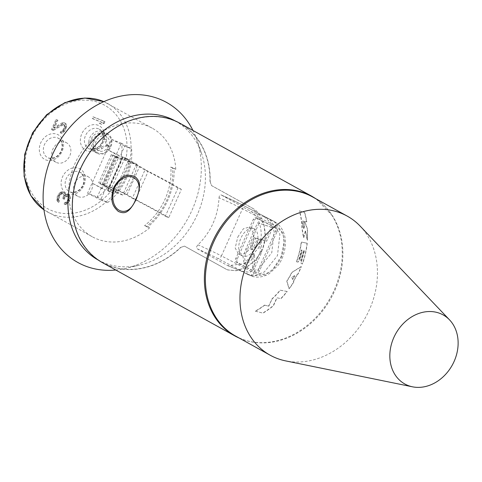 <?xml version="1.0" encoding="UTF-8"?>
<svg xmlns="http://www.w3.org/2000/svg" width="482" height="482" viewBox="0 0 482 482"><rect width="100%" height="100%" fill="white"/><g stroke="black" fill="none" stroke-linecap="round" stroke-linejoin="round"><path stroke-width="0.36" stroke-dasharray="2.41 1.81" d="M271.902 298.924A79.506 65.094 119 0 0 280.156 290.164L287.013 291.441A79.506 65.094 119 0 1 280.771 298.593L276.873 297.768L273.216 305.696A79.506 65.094 119 0 1 262.738 313.059L255.243 311.131A79.506 65.094 119 0 0 264.522 305.118L268.552 306.112L272.101 299.003A79.735 65.281 119 0 0 280.337 290.236L280.156 290.164M297.063 274.469L297.894 274.017A79.506 65.094 119 0 0 301.154 266.558L291.761 272.438A79.506 65.094 119 0 1 286.748 281.133L289.043 288.76A79.506 65.094 119 0 0 293.761 281.687L293.243 281.398A79.506 65.094 119 0 0 297.063 274.469L298.069 274.089A79.735 65.281 119 0 0 301.328 266.63L301.154 266.558M292.586 279.446A79.506 65.094 119 0 0 294.671 275.686L291.628 277.156L292.761 279.512A79.735 65.281 119 0 0 294.851 275.758L294.671 275.686M305.335 231.041L303.515 237.765L301.991 228.649A79.506 65.094 119 0 0 299.388 210.905L304.401 212.315A79.506 65.094 119 0 1 306.558 221.81L304.54 221.304L307.359 229.197L307.263 240.259L305.54 231.125L303.708 237.849L302.19 228.733A79.735 65.281 119 0 0 299.629 211.002L304.401 212.315M302.925 225.781L303.726 228.492L304.299 226.944A79.506 65.094 119 0 0 303.696 221.214L302.419 220.955A79.506 65.094 119 0 1 302.925 225.781L303.136 225.865A79.735 65.281 119 0 0 302.636 221.039L303.696 221.214M296.412 261.738A79.506 65.094 119 0 0 301.25 242.042L307.04 243.199A79.506 65.094 119 0 1 302.286 263.949L300.804 263.208L304.347 250.526L303.576 250.387L300.919 260.226L299.412 259.846A79.506 65.094 119 0 0 302.027 250.134L301.425 249.965A79.506 65.094 119 0 1 297.99 262.021L296.587 261.804A79.735 65.281 119 0 0 301.437 242.115L307.04 243.199M360.162 226.118A79.506 65.094 -61 0 1 369.339 309.824A79.506 65.094 119 0 1 285.585 360.879M235.644 336.093A79.506 65.094 119 0 0 241.729 338.979A79.506 65.094 119 0 0 262.353 342.901A79.506 65.094 119 0 0 334.761 290.694A79.506 65.094 119 0 0 332.586 215.978A79.506 65.094 119 0 0 312.631 196.963M210.194 181.63L211.369 185.498L253.285 208.694C262.383 213.333 269.625 234.24 261.985 250.417L255.092 260.635L245.73 267.588L235.879 270.685L227.474 269.842L226.203 269.245L227.667 269.92L236.162 270.751L246.326 267.45L255.96 259.967L262.642 249.345L265.347 236.921L263.949 224.558L253.478 208.772L211.562 185.576L210.194 181.63A79.735 65.281 119 0 0 179.87 123.229M258.298 248.375C265.028 234.083 259.111 215.653 250.911 211.387L221.099 194.897L241.777 204.621A3.693 2.597 -62.5 0 1 242.512 208.814A29.535 1.753 24.1 0 0 219.039 197.789C218.436 207.284 216.436 215.803 213.038 223.335C209.688 230.884 204.663 238.066 197.975 244.88C196.379 246.639 196.102 247.941 197.15 248.784L227.914 265.727L244.037 263.666L258.298 248.375M246.097 273.71L240.108 270.595L241.464 271.221L249.537 272.276L258.527 269.016L271.77 252.737L274.137 231.203L270.282 222.16L264.184 216.773L270.173 219.888L279.903 234.18L277.457 255.635L264.341 271.969L255.46 275.306L247.501 274.348L246.097 273.71L251.453 275.927L265.431 274.854L272.92 269.317L281.187 256.454L284.109 242.223L282.97 233.21L274.162 221.479L241.578 204.531A25.841 1.53 24.1 0 0 221.226 194.963C220.003 194.517 219.274 195.463 219.039 197.789M175.177 120.892A79.506 65.094 -61 0 1 201.482 153.228A79.506 65.094 -61 0 1 197.307 214.623A79.506 65.094 119 0 1 139.545 265.142L125.525 268.408A91.496 74.909 119 0 0 191.993 210.266A91.496 74.909 -61 0 0 196.795 139.611A91.496 74.909 -61 0 0 192.975 130.483M209.995 181.551A79.506 65.094 119 0 0 179.762 123.434A79.506 65.094 119 0 0 80.639 168.833A79.506 65.094 119 0 0 102.768 262.563A79.506 65.094 119 0 0 180.503 247.483L184.479 246.121L226.395 269.317M255.243 311.131L262.973 313.149A79.735 65.281 119 0 0 273.427 305.775L277.066 297.846L280.771 298.593M280.964 298.665A79.735 65.281 119 0 0 287.194 291.514L287.013 291.441M255.484 311.227A79.735 65.281 119 0 0 264.732 305.202L264.522 305.118M264.732 305.202L268.552 306.112M268.763 306.197L272.101 299.003M102.66 262.768A79.735 65.281 -61 0 0 108.763 265.654A79.735 65.281 119 0 0 180.702 247.561M180.503 247.483L184.479 246.121L226.203 269.245M305.54 231.125L307.45 240.337L307.564 229.281L304.763 221.389L306.781 221.901A79.735 65.281 119 0 0 304.654 212.417M296.587 261.804L298.165 262.094A79.735 65.281 119 0 0 301.605 250.038L302.027 250.134M307.227 243.271A79.735 65.281 119 0 1 302.461 264.016L300.985 263.28L304.528 250.598L303.756 250.459L301.099 260.298L299.593 259.912A79.735 65.281 119 0 0 302.208 250.206M297.237 274.535A79.735 65.281 119 0 1 293.424 281.47L293.936 281.753A79.735 65.281 119 0 1 289.224 288.832L286.929 281.205A79.735 65.281 119 0 0 291.935 272.505L301.328 266.63M280.343 290.236L287.194 291.514M98.183 260.027A79.506 65.094 119 0 0 139.545 265.142M292.761 279.512L291.803 277.228L294.851 275.758M303.726 228.492L304.51 227.028A79.735 65.281 119 0 0 303.919 221.304M303.931 228.576L303.136 225.865M254.032 272.854C262.648 275.421 270.426 276.451 281.096 257.912C287.923 237.349 282.319 231.426 275.095 225.763L242.512 208.814L221.443 255.912L254.032 272.854A3.693 2.597 117.5 0 1 250.086 275.3L217.503 258.352A3.693 2.597 117.5 0 0 221.443 255.912A29.535 1.753 -155.9 0 0 197.975 244.88M259.539 270.739A2.952 2.091 -69.3 0 1 256.635 272.535A2.952 2.091 -69.3 0 1 256.472 272.463L237.861 262.786A2.952 2.091 -69.3 0 1 237.204 259.129L254.659 220.111A2.952 2.091 -69.3 0 1 257.563 218.316A2.952 2.091 -69.3 0 1 257.725 218.388L276.337 228.064A2.952 2.091 -69.3 0 1 276.993 231.722L259.539 270.739L258.075 270.191A2.952 2.091 110.7 0 1 255.171 271.987A2.952 2.091 110.7 0 1 255.008 271.914L236.403 262.238A2.952 2.091 110.7 0 1 235.74 258.575L253.201 219.557A2.952 2.091 110.7 0 1 256.105 217.762A2.952 2.091 110.7 0 1 256.261 217.834L274.873 227.51A2.952 2.091 110.7 0 1 275.529 231.167L258.075 270.191M257.575 222.798L271.245 227.136L265.208 240.632L259.876 239.06L260.268 251.67L252.454 269.004L253.219 253.749L249.339 260.298L244.061 263.829L243.036 256.737L245.898 248.905L257.575 222.798L272.71 227.685L266.673 241.181L261.34 239.608L261.732 252.225L253.918 269.552L254.683 254.303L250.803 260.846L245.525 264.377L244.501 257.292L247.362 249.453L259.039 223.347M250.863 244.904L250.797 249.284L253.683 247.158L257.521 238.578L254.098 237.674L250.863 244.904L252.327 245.458L252.261 249.839L255.147 247.712L258.985 239.132L255.562 238.228L252.327 245.458M271.245 227.136L272.71 227.685M245.898 248.905L247.362 249.453M253.219 253.749L254.683 254.303M252.454 269.004L253.918 269.552M260.268 251.67L261.732 252.225M259.876 239.06L261.34 239.608M265.208 240.632L266.673 241.181M254.098 237.674L255.562 238.228M257.521 238.578L258.985 239.132M253.683 247.158L255.147 247.712M115.758 270.016A91.496 74.909 119 0 0 125.525 268.408M175.773 169.321A62.015 50.773 119 0 0 152.252 128.2A62.015 50.773 119 0 0 74.933 163.615A62.015 50.773 119 0 0 92.195 236.728A62.015 50.773 119 0 0 149.589 227.853L146.335 226.558A58.412 47.82 119 0 0 172.52 168.025L175.773 169.321L174.038 168.363A62.015 50.773 119 0 1 167.784 200.349A62.015 50.773 119 0 1 147.86 226.895L149.589 227.853M165.32 216.285L168.742 217.647L181.383 189.396L177.96 188.028L165.32 216.285A162.428 9.634 24.1 0 0 132.327 198.271L123.488 193.174L117.698 190.492L102.72 184.666L108.842 188.143L121.482 159.885L118.102 158.542L105.462 186.799L108.842 188.143M130.212 161.633A53.159 43.519 119 0 1 116.373 192.583L107.468 187.655L116.023 191.294L123.446 195.397A62.015 50.773 119 0 0 132.17 180.648A62.015 50.773 119 0 0 137.286 164.452L129.869 160.349L121.313 156.704L130.212 161.633L137.286 164.452M172.52 168.025L170.785 167.067A58.412 47.82 -61 0 1 144.606 225.594L146.335 226.558M144.606 225.594L147.86 226.895M170.785 167.067L174.038 168.363M116.373 192.583L123.446 195.397M107.516 202.675A53.159 43.519 119 0 0 131.592 148.854L124.711 146.112L120.193 156.204L117.018 154.939L101.973 188.576L105.148 189.842L100.636 199.934L107.516 202.675L97.647 197.216A53.159 43.519 -61 0 0 107.468 187.655M121.313 156.704A53.159 43.519 119 0 0 121.723 143.395L131.592 148.854M108.058 191.005L114.023 193.378L116.867 189.836L128.363 164.133L129.068 159.741L123.103 157.361L108.058 191.005A14.767 0.874 24.1 0 1 107.408 190.39L122.452 156.752A14.767 0.874 24.1 0 0 123.103 157.361M87.604 176.508A11.074 9.068 -61 0 1 88.453 176.912A11.074 9.068 -61 0 1 91.291 190.48A11.074 9.068 -61 0 1 78.572 196.692A11.074 9.068 -61 0 1 77.729 196.288A11.074 9.068 -61 0 1 74.891 182.714A11.074 9.068 -61 0 1 87.604 176.508M65.817 142.461A11.074 9.068 -61 0 1 66.667 142.859A11.074 9.068 -61 0 1 69.504 156.433A11.074 9.068 -61 0 1 56.792 162.639A11.074 9.068 -61 0 1 55.942 162.241A11.074 9.068 -61 0 1 53.104 148.667A11.074 9.068 -61 0 1 65.817 142.461M106.865 133.448A11.074 9.068 -61 0 1 107.709 133.851A11.074 9.068 -61 0 1 110.547 147.426A11.074 9.068 -61 0 1 97.834 153.631A11.074 9.068 -61 0 1 96.984 153.234A11.074 9.068 -61 0 1 94.147 139.66A11.074 9.068 -61 0 1 106.865 133.448M110.227 146.685A10.339 8.465 119 0 0 107.353 134.496A10.339 8.465 119 0 0 94.942 139.443A10.339 8.465 119 0 0 97.346 152.583A10.339 8.465 119 0 0 109.806 147.546L108.203 146.691A8.122 6.652 119 0 1 98.418 150.649A8.122 6.652 119 0 1 96.533 140.322A8.122 6.652 119 0 1 106.281 136.436A8.122 6.652 119 0 1 108.54 146.01L110.227 146.685L107.781 145.329C106.805 144.419 106.414 142.371 106.606 139.178A10.339 8.465 119 0 0 102.678 131.911A10.339 8.465 119 0 0 90.267 136.858A10.339 8.465 119 0 0 92.665 149.998A10.339 8.465 119 0 0 101.835 148.836C104.269 146.715 106.106 145.835 107.353 146.191L109.806 147.546M121.723 143.395L111.661 139.382L107.149 149.474L117.018 154.939M124.711 146.112L111.661 139.382M120.976 144.016L116.463 154.107L107.149 149.474L87.585 193.204L97.647 197.216M61.455 192.499L63.269 192.234L65.058 193.276L65.528 194.126L65.377 195.716L67.57 194.608L69.131 194.903L69.962 195.565L70.396 198.379L68.39 202.862L65.95 204.531L64.865 204.428L65.498 203.03L67.317 202.103L68.185 200.801L69.077 198.18L68.974 197.15L68.504 196.301L66.817 196.288L64.853 198.15L64.353 199.271L63.395 198.891L64.407 195.993L64.305 194.957L63.6 194.017L62.033 193.722L60.816 194.559L59.196 197.548L58.798 199.699L59.382 200.922L58.756 202.326L57.695 200.91L57.611 198.566L58.876 195.108L61.455 192.499L60.714 192.089L62.527 191.824L64.317 192.866L64.787 193.716L64.636 195.306L66.829 194.198L68.39 194.487L69.221 195.15L69.655 197.969L67.649 202.452L65.209 204.121L64.124 204.019L64.751 202.621L66.576 201.693L67.444 200.392L68.336 197.771L68.233 196.74L67.281 195.698L66.076 195.879L64.112 197.74L63.612 198.861L62.654 198.482L63.666 195.578L63.564 194.547L62.859 193.607L61.292 193.312L60.075 194.15L58.455 197.138L58.057 199.289L58.641 200.512L58.015 201.916L56.948 200.5L57.135 196.939L58.876 193.674L60.714 192.089M53.4 130.429L52.201 129.953L56.713 119.861L57.912 120.337L54.4 128.188L63.775 123.006L64.859 123.109L66.173 123.964L66.606 126.778L64.474 131.544L62.033 133.213L60.949 133.11L61.576 131.707L63.401 130.785L65.16 126.862L65.052 125.826L64.106 124.79L62.901 124.971L53.4 130.429L51.46 129.544L55.972 119.452L57.171 119.928L53.659 127.778L62.064 122.874L64.6 122.892L65.431 123.549L65.865 126.368L64.853 129.266L62.75 132.062L61.292 132.803L60.208 132.701L60.834 131.297L62.66 130.375L64.028 127.947L64.311 125.416L63.365 124.38L62.16 124.561L52.659 130.02M93.737 117.18L104.998 121.669L104.245 123.35L101.816 124.362L99.901 123.597L102.329 122.585L92.984 118.861L93.737 117.18L92.996 116.771L104.257 121.253L103.503 122.94L101.069 123.952L99.153 123.187L101.588 122.175L92.243 118.452L92.996 116.771M62.425 192.228L61.684 191.818M60.599 193.149L59.858 192.74M59.617 194.083L58.876 193.674M58.876 195.108L58.135 194.698M57.876 197.349L57.135 196.939M57.611 198.566L56.87 198.156M57.587 199.879L56.846 199.47M57.695 200.91L56.948 200.5M58.159 201.759L57.418 201.349M58.756 202.326L58.015 201.916M59.382 200.922L58.641 200.512M59.027 200.452L58.286 200.042M58.798 199.699L58.057 199.289M58.81 199.042L58.069 198.632M59.196 197.548L58.455 197.138M59.949 195.867L59.208 195.457M60.816 194.559L60.075 194.15M61.304 194.095L60.563 193.686M62.033 193.722L61.292 193.312M62.642 193.637L61.901 193.222M63.6 194.017L62.859 193.607M64.305 194.957L63.564 194.547M64.407 195.993L63.666 195.578M63.895 197.771L63.154 197.355M63.395 198.891L62.654 198.482M64.353 199.271L63.612 198.861M64.853 198.15L64.112 197.74M66.088 196.662L65.347 196.246M66.817 196.288L66.076 195.879M68.028 196.114L67.281 195.698M68.504 196.301L67.763 195.891M68.974 197.15L68.233 196.74M69.077 198.18L68.336 197.771M68.685 199.681L67.944 199.265M68.185 200.801L67.444 200.392M67.317 202.103L66.576 201.693M66.462 202.753L65.721 202.344M65.498 203.03L64.751 202.621M64.865 204.428L64.124 204.019M65.95 204.531L65.209 204.121M67.414 203.796L66.673 203.38M68.39 202.862L67.649 202.452M69.51 200.994L68.769 200.584M69.757 200.434L69.016 200.024M70.396 198.379L69.655 197.969M70.42 197.066L69.679 196.656M69.962 195.565L69.221 195.15M69.131 194.903L68.39 194.487M68.655 194.71L67.908 194.3M67.57 194.608L66.829 194.198M66.6 194.885L65.859 194.469M65.377 195.716L64.636 195.306M65.528 194.126L64.787 193.716M65.058 193.276L64.317 192.866M64.227 192.613L63.485 192.204M63.269 192.234L62.527 191.824M104.998 121.669L104.257 121.253M92.984 118.861L92.243 118.452M102.329 122.585L101.588 122.175M99.901 123.597L99.153 123.187M101.816 124.362L101.069 123.952M104.245 123.35L103.503 122.94M52.201 129.953L51.46 129.544M62.901 124.971L62.16 124.561M64.106 124.79L63.365 124.38M64.588 124.983L63.847 124.573M65.052 125.826L64.311 125.416M65.16 126.862L64.413 126.453M64.769 128.357L64.028 127.947M64.269 129.477L63.528 129.068M63.401 130.785L62.66 130.375M62.546 131.435L61.804 131.026M61.576 131.707L60.834 131.297M60.949 133.11L60.208 132.701M62.033 133.213L61.292 132.803M63.491 132.472L62.75 132.062M64.474 131.544L63.732 131.134M65.594 129.676L64.853 129.266M66.094 128.555L65.353 128.146M66.606 126.778L65.865 126.368M66.63 125.465L65.889 125.055M66.173 123.964L65.431 123.549M65.341 123.302L64.6 122.892M64.859 123.109L64.118 122.699M63.775 123.006L63.034 122.597M62.805 123.284L62.064 122.874M54.4 128.188L53.659 127.778M57.912 120.337L57.171 119.928M56.713 119.861L55.972 119.452M87.585 193.204L100.636 199.934M101.973 188.576L92.104 183.118L105.148 189.842M101.413 187.745L96.9 197.837M116.463 154.107L120.193 156.204M108.54 146.01L106.088 144.654L104.696 139.557A8.122 6.652 119 0 0 101.606 133.851A8.122 6.652 119 0 0 91.857 137.738A8.122 6.652 119 0 0 93.737 148.058A8.122 6.652 119 0 0 100.943 147.149L105.739 145.323L108.203 146.691M177.96 188.028A162.428 9.634 24.1 0 0 144.962 170.019L136.123 164.916L130.339 162.235L115.361 156.415L121.482 159.885M168.742 217.647A166.856 9.893 24.1 0 0 135.581 199.548L148.221 171.291L139.684 166.362A8.857 0.524 24.1 0 0 128.116 161.006L114.951 155.758A8.857 0.524 24.1 0 0 111.318 154.602A8.857 0.524 24.1 0 0 112.668 155.541L118.102 158.542M181.383 189.396A166.856 9.893 24.1 0 0 148.221 171.291L144.962 170.019L132.327 198.271L135.581 199.548L127.043 194.62A8.857 0.524 24.1 0 0 115.475 189.257L102.311 184.016A8.857 0.524 24.1 0 0 98.677 182.859A8.857 0.524 24.1 0 0 100.027 183.793L105.462 186.799M107.408 190.39A14.767 0.874 24.1 0 1 107.643 190.342L114.023 193.378M111.926 192.234L116.867 189.836M128.363 164.133L126.971 158.596L129.068 159.741M126.971 158.596L122.687 156.704A14.767 0.874 24.1 0 0 122.452 156.752M110.047 191.3L125.091 157.662M107.643 190.342L122.687 156.704M255.785 246.495A14.767 8.483 -68.3 0 0 253.779 228.655A14.767 8.483 -68.3 0 0 240.849 238.247A14.767 8.483 -68.3 0 0 242.856 256.093A14.767 8.483 -68.3 0 0 255.785 246.495M237.795 237.03L243.392 228.769L249.628 226.998L254.104 233.848L252.628 245.242L246.055 253.116L238.698 254.436L235.192 247.977L237.795 237.03M239.156 338.039A79.735 65.281 -61 0 0 240.813 338.732A79.735 65.281 119 0 0 332.357 294.032A79.735 65.281 119 0 0 311.926 196.307M240.108 270.595L226.835 265.208M264.184 216.773L250.911 211.387M270.173 219.888L274.162 221.479A3.693 2.597 -62.5 0 1 274.36 221.563L274.36 221.563A3.693 2.597 -62.5 0 1 275.095 225.763M241.578 204.531A3.693 2.597 -62.5 0 1 241.777 204.621L274.36 221.563C283.994 227.082 286.151 238.379 285.32 245.639C284.32 253.972 281.843 260.623 277.891 265.6L268.98 273.872C259.738 278.909 253.472 276.885 251.453 275.927L247.495 274.348M197.15 248.784A25.841 1.53 -155.9 0 1 217.503 258.352M276.993 231.722L275.529 231.167M256.472 272.463L255.008 271.914M237.204 259.129L235.74 258.575M237.861 262.786L236.403 262.238M254.659 220.111L253.201 219.557M257.725 218.388L256.261 217.834M276.337 228.064L274.873 227.51M152.252 128.2L103.847 101.63A62.015 50.773 -61 0 1 107.492 103.431A62.015 50.773 -61 0 1 129.869 160.349M116.023 191.294A62.015 50.773 -61 0 1 47.435 211.953A62.015 50.773 -61 0 1 43.976 209.815L92.195 236.728M112.198 189.54A59.063 48.357 -61 0 1 30.197 190.209A59.063 48.357 -61 0 1 69.366 102.654A59.063 48.357 -61 0 1 126.037 158.59M45.718 159.873A14.026 11.484 119 0 0 62.13 151.354A14.026 11.484 119 0 0 57.153 134.303A14.026 11.484 119 0 0 40.741 142.823A14.026 11.484 119 0 0 45.718 159.873M98.195 125.296A14.026 11.484 119 0 0 81.783 133.815A14.026 11.484 119 0 0 86.76 150.866A14.026 11.484 119 0 0 103.178 142.347A14.026 11.484 119 0 0 98.195 125.296M67.498 193.921A14.026 11.484 119 0 0 83.916 185.401A14.026 11.484 119 0 0 78.94 168.357A14.026 11.484 119 0 0 62.521 176.876A14.026 11.484 119 0 0 67.498 193.921M70.191 192.053A11.074 9.068 119 0 0 82.904 185.841A11.074 9.068 119 0 0 80.066 172.267A11.074 9.068 119 0 0 79.217 171.869A11.074 9.068 119 0 0 66.504 178.075A11.074 9.068 119 0 0 69.342 191.649A11.074 9.068 119 0 0 70.191 192.053M48.405 158A11.074 9.068 119 0 0 61.118 151.794A11.074 9.068 119 0 0 58.28 138.22A11.074 9.068 119 0 0 57.43 137.816A11.074 9.068 119 0 0 44.718 144.028A11.074 9.068 119 0 0 47.555 157.602A11.074 9.068 119 0 0 48.405 158M98.479 128.808A11.074 9.068 119 0 0 85.766 135.02A11.074 9.068 119 0 0 88.604 148.589A11.074 9.068 119 0 0 89.447 148.992A11.074 9.068 119 0 0 102.16 142.786A11.074 9.068 119 0 0 99.322 129.212A11.074 9.068 119 0 0 98.479 128.808M107.781 145.329L106.088 144.654M106.606 139.178L104.696 139.557M101.835 148.836L100.943 147.149M103.395 185.136L116.035 156.879L112.668 155.541L100.027 183.793L103.395 185.136M104.54 185.245L117.18 156.987M102.311 184.016L114.951 155.758M115.475 189.257L128.116 161.006L130.339 162.235L117.698 190.492L115.475 189.257M123.488 193.174L136.123 164.916M127.043 194.62L139.684 166.362M175.43 121.036L179.762 123.434M98.436 260.166L102.768 262.563M239.235 338.081L241.036 338.84C247.772 341.509 254.882 342.865 262.353 342.901M316.228 198.952L332.586 215.978M241.464 271.221L227.914 265.727M256.635 272.535L255.171 271.987M257.563 218.316L256.105 217.762M245.525 264.377L244.061 263.829M250.797 249.284L252.261 249.839M201.482 153.228L196.795 139.611M77.729 196.288L70.077 191.999C80.283 194.523 89.321 180.135 80.066 172.267L88.453 176.912M55.942 162.241L48.296 157.951C58.497 160.476 67.534 146.082 58.28 138.22L66.667 142.859M96.984 153.234L89.339 148.938C99.539 151.469 108.577 137.075 99.322 129.212L107.709 133.851M92.665 149.998L97.346 152.583M102.678 131.911L107.353 134.496M93.737 148.058L98.418 150.649M101.606 133.851L106.281 136.436M115.361 156.415L102.72 184.666M111.318 154.602L98.677 182.859M253.779 228.655L249.628 226.998M242.856 256.093L238.698 254.436"/><path stroke-width="0.72" d="M135.707 199.307C147.299 178.37 126.037 166.579 114.596 187.625C106.57 209.959 127.826 221.792 135.707 199.307L136.105 199.554C128.333 214.418 124.151 213.713 118.343 211.471C114.21 207.417 108.92 202.808 113.848 187.239C122.518 172.737 129.785 174.671 135.255 176.78C139.376 180.828 141.859 184.317 136.105 199.554M347.209 216.093L312.631 196.963A79.506 65.094 119 0 0 306.546 194.077A79.506 65.094 119 0 0 213.514 242.362A79.506 65.094 119 0 0 235.644 336.093L270.215 355.228A79.506 65.094 119 0 0 285.585 360.879L412.496 386.817A39.494 32.336 119 0 0 454.098 361.452A39.494 32.336 -61 0 0 449.543 319.873L360.162 226.118A79.506 65.094 -61 0 0 347.209 216.093A79.506 65.094 -61 0 0 248.085 261.497A79.506 65.094 119 0 0 270.215 355.228M98.436 260.166L98.183 260.027A79.506 65.094 119 0 1 76.054 166.296A79.506 65.094 -61 0 1 175.177 120.892L175.43 121.036M311.926 196.307L179.87 123.229A79.735 65.281 119 0 0 173.767 120.337A79.735 65.281 -61 0 0 82.229 165.043A79.735 65.281 -61 0 0 102.66 262.768L234.71 335.84A79.735 65.281 -61 0 1 214.279 238.114A79.735 65.281 -61 0 1 305.817 193.415A79.735 65.281 119 0 1 311.926 196.307L316.228 198.952M449.543 319.873A39.494 32.336 -61 0 0 393.866 337.448A39.494 32.336 119 0 0 412.496 386.817M192.975 130.483A91.496 74.909 -61 0 0 123.296 95.635A91.496 74.909 -61 0 0 52.46 154.656A91.496 74.909 119 0 0 115.758 270.016M239.156 338.039A79.735 65.281 -61 0 1 234.71 335.84L239.235 338.081M113.848 187.239L114.596 187.625M30.173 138.846A62.015 50.773 -61 0 1 103.841 101.636L84.862 98.021L64.871 102.606L46.603 114.77L32.571 132.845L24.709 154.336L24.1 176.279L30.83 195.656L43.976 209.821A62.015 50.773 -61 0 1 30.173 138.846"/></g></svg>
